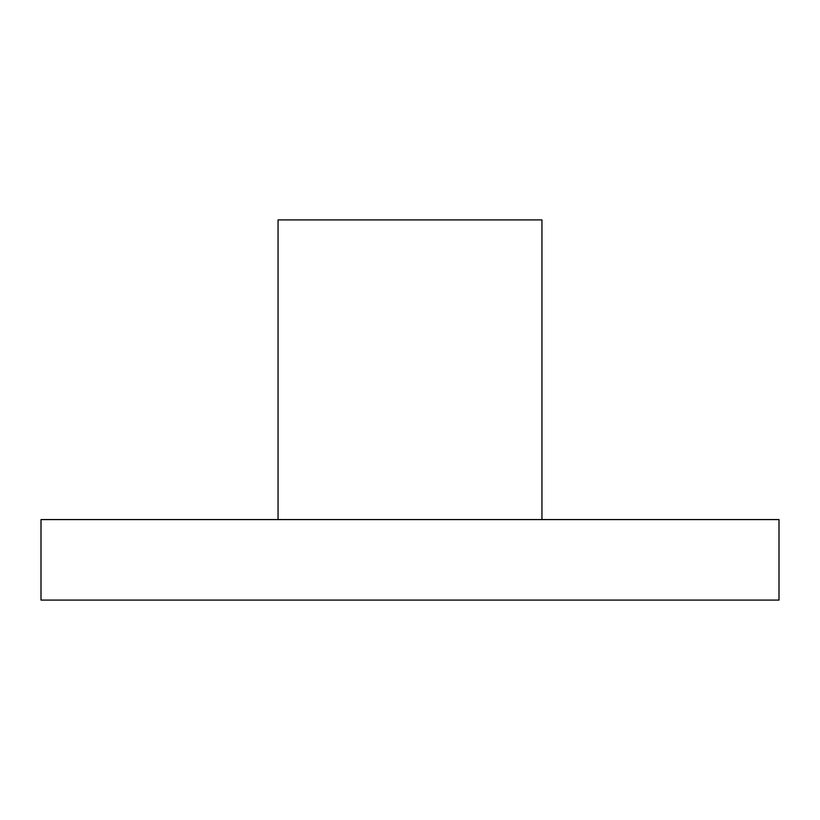 <?xml version="1.0" encoding="UTF-8"?>
<svg xmlns="http://www.w3.org/2000/svg" width="820" height="820" viewBox="0 0 820 820"><rect width="100%" height="100%" fill="white"/><g stroke="black" fill="none" stroke-linecap="round" stroke-linejoin="round"><path stroke-width="1.23" d="M541.948 519.583L541.948 219.914L278.052 219.914L278.052 519.583M779 600.086L41 600.086L41 519.583L779 519.583L779 600.086"/></g></svg>
